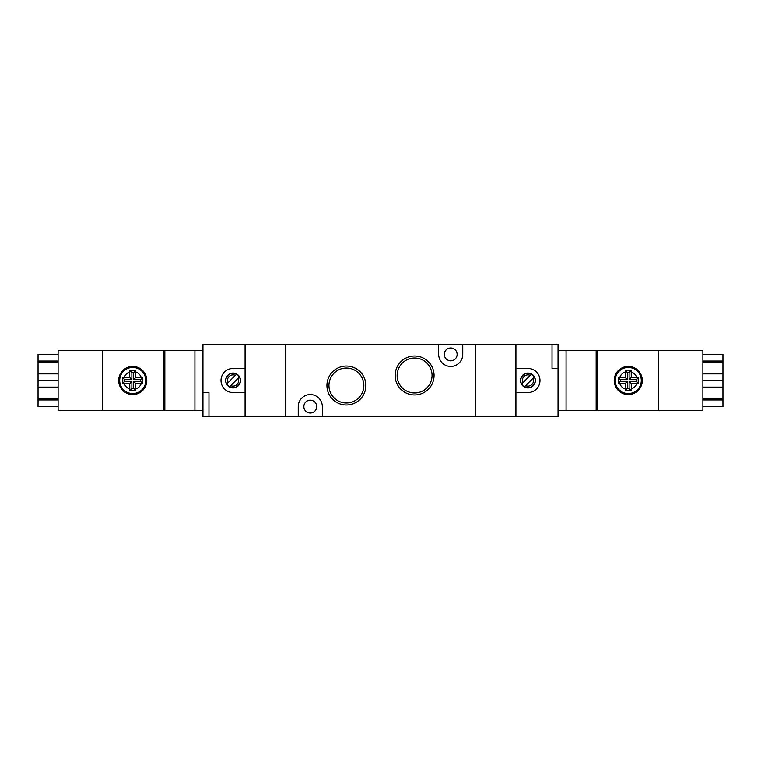 <?xml version="1.0" encoding="UTF-8"?>
<svg xmlns="http://www.w3.org/2000/svg" width="761" height="761" viewBox="0 0 761 761"><rect width="100%" height="100%" fill="white"/><g stroke="black" fill="none" stroke-linecap="round" stroke-linejoin="round"><path stroke-width="1.14" d="M525.661 385.627L524.462 386.826A7.22 7.22 0 0 1 521.627 383.991L531.435 374.174A7.22 7.22 0 0 1 534.279 377.009L525.661 385.627A5.622 5.622 0 0 0 533.081 378.207M531.435 374.174A7.22 7.22 0 0 0 521.627 383.991M524.462 386.826A7.22 7.22 0 0 0 534.279 377.009M530.246 375.373A5.622 5.622 0 0 0 522.826 382.793M527.953 373.08A7.42 7.42 0 0 0 521.523 384.21A7.42 7.42 0 0 0 534.384 384.21A7.42 7.42 0 0 0 527.953 373.08M558.041 416.609L558.041 368.467L552.029 368.467L558.041 368.467L558.041 344.391L515.92 344.391L515.92 416.609L558.041 416.609M552.029 344.391L552.029 368.467L552.029 344.391M462.755 344.391L438.678 344.391L438.678 354.417A12.033 12.033 0 0 0 450.712 366.46A12.033 12.033 0 0 0 462.755 354.417L462.755 344.391L515.92 344.391L515.92 368.467L527.953 368.467A12.033 12.033 0 0 1 539.987 380.5A12.033 12.033 0 0 1 527.953 392.533L515.92 392.533L515.92 416.609L475.796 416.609L475.796 344.391L475.796 416.609L322.322 416.609L322.322 406.583A12.033 12.033 0 0 0 310.288 394.54A12.033 12.033 0 0 0 298.245 406.583L298.245 416.609L322.322 416.609M346.398 402.969A17.455 17.455 0 0 0 361.513 376.79A17.455 17.455 0 0 0 331.282 376.79A17.455 17.455 0 0 0 346.398 402.969M346.398 404.976A19.463 19.463 0 0 1 329.542 375.782A19.463 19.463 0 0 1 363.244 375.782A19.463 19.463 0 0 1 346.398 404.976M414.602 392.942A17.455 17.455 0 0 0 429.718 366.754A17.455 17.455 0 0 0 399.487 366.754A17.455 17.455 0 0 0 414.602 392.942M414.602 394.94A19.463 19.463 0 0 1 397.756 365.756A19.463 19.463 0 0 1 431.458 365.756A19.463 19.463 0 0 1 414.602 394.94M310.288 413.004A6.421 6.421 0 0 0 315.844 403.368A6.421 6.421 0 0 0 304.723 403.368A6.421 6.421 0 0 0 310.288 413.004M450.712 360.838A6.421 6.421 0 0 0 456.277 351.211A6.421 6.421 0 0 0 445.156 351.211A6.421 6.421 0 0 0 450.712 360.838M438.678 344.391L285.204 344.391L285.204 416.609L298.245 416.609M245.08 344.391L245.08 368.467L245.08 344.391L202.959 344.391L202.959 392.533L208.971 392.533L202.959 392.533L202.959 416.609L285.204 416.609L285.204 344.391L245.08 344.391M245.08 392.533L245.08 416.609L245.08 368.467L233.047 368.467A12.033 12.033 0 0 0 221.013 380.5A12.033 12.033 0 0 0 233.047 392.533L245.08 392.533M132.737 366.46A14.04 14.04 0 0 0 120.58 387.52A14.04 14.04 0 0 0 144.904 387.52A14.04 14.04 0 0 0 132.737 366.46M102.25 410.588L58.112 410.588L58.112 350.412L102.25 350.412L102.25 410.588L164.842 410.588L164.842 350.412L102.25 350.412M132.737 393.542A13.042 13.042 0 0 1 121.446 373.984A13.042 13.042 0 0 1 144.029 373.984A13.042 13.042 0 0 1 132.737 393.542A13.042 13.042 0 0 1 121.446 373.984A13.042 13.042 0 0 1 144.029 373.984A13.042 13.042 0 0 1 132.737 393.542M135.753 383.506L133.603 381.356L140.623 381.356L142.707 383.449L135.753 383.506L135.686 390.469L132.737 390.498L129.798 390.469L129.731 383.506L122.778 383.449L122.778 377.551L129.731 377.494L129.731 371.986A9.027 9.027 0 0 0 124.233 377.494M133.603 381.356L133.603 388.376L131.881 388.376L131.881 381.356L124.861 381.356L124.861 379.644L131.881 379.644L131.881 372.624L133.603 372.624L135.686 370.531L129.798 370.531L129.731 371.986M135.686 370.531L135.753 377.494L141.251 377.494A9.027 9.027 0 0 0 135.753 371.986M142.707 383.449L142.707 377.551L141.251 377.494M164.842 410.588L202.959 410.588M164.842 350.412L202.959 350.412M194.93 410.588L194.93 350.412M163.234 410.588L163.234 350.412M58.112 406.564L38.05 406.564L38.05 362.445L58.112 362.445M38.05 362.445L38.05 361.056L58.112 361.056M38.05 361.056L38.05 354.436L58.112 354.436M38.05 399.944L58.112 399.944M38.05 398.555L58.112 398.555M38.05 387.121L58.112 387.121M38.05 380.5L58.112 380.5M38.05 373.879L58.112 373.879M133.603 388.376L135.686 390.469M131.881 388.376L129.798 390.469M131.881 381.356L129.731 383.506M124.861 381.356L122.778 383.449M124.861 379.644L122.778 377.551M131.881 379.644L129.731 377.494M131.881 372.624L129.798 370.531M133.603 372.624L133.603 379.644L135.753 377.494M140.623 381.356L140.623 379.644L133.603 379.644M140.623 379.644L142.707 377.551M628.263 394.54A14.04 14.04 0 0 0 640.42 373.48A14.04 14.04 0 0 0 616.096 373.48A14.04 14.04 0 0 0 628.263 394.54M658.75 350.412L702.888 350.412L702.888 410.588L658.75 410.588L658.75 350.412L596.158 350.412L596.158 410.588L658.75 410.588M628.263 367.458A13.042 13.042 0 0 1 639.554 387.016A13.042 13.042 0 0 1 616.971 387.016A13.042 13.042 0 0 1 628.263 367.458A13.042 13.042 0 0 1 639.554 387.016A13.042 13.042 0 0 1 616.971 387.016A13.042 13.042 0 0 1 628.263 367.458M625.247 377.494L627.397 379.644L620.377 379.644L618.293 377.551L625.247 377.494L625.314 370.531L628.263 370.502L631.202 370.531L631.269 377.494L638.222 377.551L638.222 383.449L631.269 383.506L631.269 389.014A9.027 9.027 0 0 0 636.767 383.506M627.397 379.644L627.397 372.624L629.119 372.624L629.119 379.644L636.139 379.644L636.139 381.356L629.119 381.356L629.119 388.376L627.397 388.376L625.314 390.469L631.202 390.469L631.269 389.014M625.314 390.469L625.247 383.506L619.749 383.506A9.027 9.027 0 0 0 625.247 389.014M618.293 377.551L618.293 383.449L619.749 383.506M596.158 350.412L558.041 350.412M596.158 410.588L558.041 410.588M566.07 350.412L566.07 410.588M597.765 350.412L597.765 410.588M702.888 354.436L722.95 354.436L722.95 398.555L702.888 398.555M722.95 398.555L722.95 399.944L702.888 399.944M722.95 399.944L722.95 406.564L702.888 406.564M722.95 361.056L702.888 361.056M722.95 362.445L702.888 362.445M722.95 373.879L702.888 373.879M722.95 380.5L702.888 380.5M722.95 387.121L702.888 387.121M627.397 372.624L625.314 370.531M629.119 372.624L631.202 370.531M629.119 379.644L631.269 377.494M636.139 379.644L638.222 377.551M636.139 381.356L638.222 383.449M629.119 381.356L631.269 383.506M629.119 388.376L631.202 390.469M627.397 388.376L627.397 381.356L625.247 383.506M620.377 379.644L620.377 381.356L627.397 381.356M620.377 381.356L618.293 383.449M235.339 375.373L236.538 374.174A7.22 7.22 0 0 1 239.373 377.009L229.565 386.826A7.22 7.22 0 0 1 226.721 383.991L235.339 375.373A5.622 5.622 0 0 0 227.919 382.793M230.754 385.627A5.622 5.622 0 0 0 238.174 378.207M229.565 386.826A7.22 7.22 0 0 0 239.373 377.009M236.538 374.174A7.22 7.22 0 0 0 226.721 383.991M233.047 387.92A7.42 7.42 0 0 0 239.477 376.79A7.42 7.42 0 0 0 226.616 376.79A7.42 7.42 0 0 0 233.047 387.92M208.971 416.609L208.971 392.533L208.971 416.609M124.233 383.506A9.027 9.027 0 0 0 129.731 389.014M135.753 389.014A9.027 9.027 0 0 0 141.251 383.506M636.767 377.494A9.027 9.027 0 0 0 631.269 371.986M625.247 371.986A9.027 9.027 0 0 0 619.749 377.494"/></g></svg>
